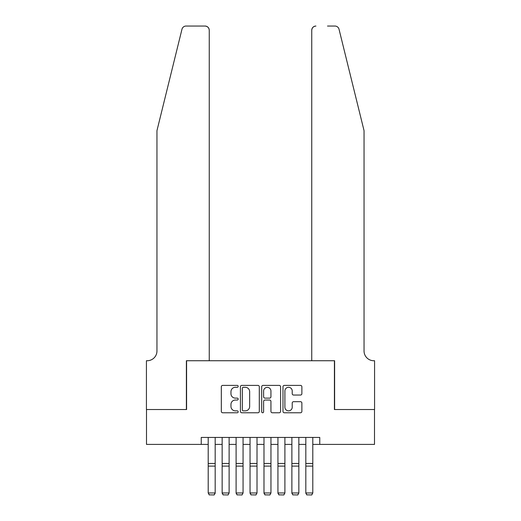 <?xml version="1.0" encoding="UTF-8"?>
<svg xmlns="http://www.w3.org/2000/svg" width="521" height="521" viewBox="0 0 521 521"><rect width="100%" height="100%" fill="white"/><g stroke="black" fill="none" stroke-linecap="round" stroke-linejoin="round"><path stroke-width="0.78" d="M238.188 386.354A0.957 0.957 0 0 0 237.231 385.397L222.688 385.397A1.368 1.368 0 0 0 221.321 386.764L221.321 411.401A1.368 1.368 0 0 0 222.688 412.769L237.231 412.769A0.957 0.957 0 0 0 238.188 411.811A0.957 0.957 0 0 0 237.231 410.854L235.349 410.854A4.383 4.383 0 0 1 230.966 406.471L230.966 404.42A4.383 4.383 0 0 1 235.349 400.043L237.231 400.043A0.957 0.957 0 0 0 238.188 399.086A0.957 0.957 0 0 0 237.231 398.122L235.349 398.122A4.383 4.383 0 0 1 230.966 393.746L230.966 391.694A4.383 4.383 0 0 1 235.349 387.311L237.231 387.311A0.957 0.957 0 0 0 238.188 386.354M300.506 395.042A1.368 1.368 0 0 0 301.874 393.674L301.874 386.764A1.368 1.368 0 0 0 300.506 385.397L284.349 385.397A1.368 1.368 0 0 0 282.981 386.764L282.981 411.401A1.368 1.368 0 0 0 284.349 412.769L300.506 412.769A1.368 1.368 0 0 0 301.874 411.401L301.874 403.052A1.368 1.368 0 0 0 300.506 401.684L293.59 401.684A1.368 1.368 0 0 0 292.222 403.052L292.222 407.194A3.66 3.66 0 0 1 288.562 410.854A3.66 3.66 0 0 1 284.896 407.194L284.896 390.971A3.66 3.66 0 0 1 288.562 387.311A3.66 3.66 0 0 1 292.222 390.971L292.222 393.674A1.368 1.368 0 0 0 293.59 395.042L300.506 395.042M201.236 444.406L146.499 444.406L146.499 409.539L186.59 409.539L186.59 360.734L334.41 360.734L334.41 409.539L374.501 409.539L374.501 444.406L319.764 444.406L319.764 437.432L201.236 437.432L201.236 444.406L208.205 444.406M259.302 386.764A1.368 1.368 0 0 0 257.934 385.397L241.783 385.397A1.368 1.368 0 0 0 240.415 386.764L240.415 411.401A1.368 1.368 0 0 0 241.783 412.769L257.934 412.769A1.368 1.368 0 0 0 259.302 411.401L259.302 386.764M263.066 385.397L279.217 385.397A1.368 1.368 0 0 1 280.585 386.764L280.585 411.401A1.368 1.368 0 0 1 279.217 412.769L272.307 412.769A1.368 1.368 0 0 1 270.94 411.401L270.94 401.411A1.368 1.368 0 0 0 269.565 400.043L264.981 400.043A1.368 1.368 0 0 0 263.613 401.411L263.613 411.811A0.957 0.957 0 0 1 262.656 412.769A0.957 0.957 0 0 1 261.698 411.811L261.698 386.764A1.368 1.368 0 0 1 263.066 385.397M215.18 444.406L222.148 444.406M229.123 444.406L236.098 444.406M243.066 444.406L250.041 444.406M257.016 444.406L263.984 444.406M270.959 444.406L277.934 444.406M284.902 444.406L291.877 444.406M298.852 444.406L305.82 444.406M312.795 444.406L319.764 444.406M243.287 387.311A0.957 0.957 0 0 0 242.33 388.269L242.33 409.897A0.957 0.957 0 0 0 243.287 410.854L245.274 410.854A4.383 4.383 0 0 0 249.65 406.471L249.65 391.694A4.383 4.383 0 0 0 245.274 387.311L243.287 387.311M270.94 391.043A3.66 3.66 0 0 0 267.273 387.377A3.66 3.66 0 0 0 263.613 391.043L263.613 396.755A1.368 1.368 0 0 0 264.981 398.122L269.565 398.122A1.368 1.368 0 0 0 270.94 396.755L270.94 391.043M215.18 437.432L215.18 493.218L214.131 494.95L209.253 494.852L214.131 494.95M209.253 494.95L208.205 492.964L215.18 492.964L214.131 494.852M208.205 437.432L208.205 492.964L209.253 494.852M181.972 29.235C183.034 26.936 183.034 26.936 181.972 29.235C183.034 26.936 183.034 26.936 181.972 29.235L156.958 130.641L156.958 350.972A9.762 9.762 0 0 1 147.196 360.734L146.427 360.734L146.427 409.539L186.381 409.539L186.381 360.734L209.253 360.734L209.253 30.231A4.181 4.181 0 0 0 205.066 26.05L186.03 26.05A4.181 4.181 0 0 0 181.972 29.235M193.493 26.05L205.066 26.05C207.592 26.317 208.986 27.711 209.253 30.231L209.253 360.734M156.958 350.972A9.762 9.762 0 0 1 147.196 360.734M356.371 99.544L339.028 29.235C337.966 26.936 337.966 26.936 339.028 29.235C337.966 26.936 337.966 26.936 339.028 29.235L364.042 130.641L364.042 350.972A9.762 9.762 0 0 0 373.804 360.734L374.573 360.734L374.573 409.539L334.619 409.539L334.619 360.734L311.747 360.734L311.747 30.231L311.747 360.734M327.507 26.05L334.97 26.05A4.181 4.181 0 0 1 339.028 29.235M315.934 26.05A4.181 4.181 0 0 0 311.747 30.231C312.014 27.711 313.408 26.317 315.934 26.05M364.042 350.972A9.762 9.762 0 0 0 373.804 360.734M222.148 493.218L223.196 494.95L222.148 492.964L229.123 492.964L228.081 494.95L223.196 494.852L228.081 494.95M236.098 493.218L237.14 494.95L236.098 492.964L243.066 492.964L242.024 494.95L237.14 494.852L242.024 494.95M250.041 493.218L251.089 494.95L250.041 492.964L257.016 492.964L255.967 494.95L251.089 494.852L255.967 494.95M263.984 493.218L265.033 494.95L263.984 492.964L270.959 492.964L269.911 494.95L265.033 494.852L269.911 494.95M229.123 437.432L229.123 492.964L228.081 494.852M222.148 437.432L222.148 492.964L223.196 494.852M243.066 437.432L243.066 492.964L242.024 494.852M236.098 437.432L236.098 492.964L237.14 494.852M257.016 437.432L257.016 492.964L255.967 494.852M250.041 437.432L250.041 492.964L251.089 494.852M270.959 437.432L270.959 492.964L269.911 494.852M263.984 437.432L263.984 492.964L265.033 494.852M277.934 493.218L278.976 494.95L277.934 492.964L284.902 492.964L283.86 494.95L278.976 494.852L283.86 494.95M284.902 437.432L284.902 492.964L283.86 494.852M277.934 437.432L277.934 492.964L278.976 494.852M291.877 493.218L292.919 494.95L291.877 492.964L298.852 492.964L297.804 494.95L292.919 494.852L297.804 494.95M298.852 437.432L298.852 492.964L297.804 494.852M291.877 437.432L291.877 492.964L292.919 494.852M305.82 493.218L306.869 494.95L305.82 492.964L312.795 492.964L311.747 494.95L306.869 494.852L311.747 494.95M312.795 437.432L312.795 492.964L311.747 494.852M305.82 437.432L305.82 492.964L306.869 494.852M215.18 463.462L208.205 463.462M215.18 466.106L208.205 466.106M229.123 463.462L222.148 463.462M229.123 466.106L222.148 466.106M243.066 463.462L236.098 463.462M243.066 466.106L236.098 466.106M257.016 463.462L250.041 463.462M257.016 466.106L250.041 466.106M270.959 463.462L263.984 463.462M270.959 466.106L263.984 466.106M284.902 463.462L277.934 463.462M284.902 466.106L277.934 466.106M298.852 463.462L291.877 463.462M298.852 466.106L291.877 466.106M312.795 463.462L305.82 463.462M312.795 466.106L305.82 466.106"/></g></svg>

